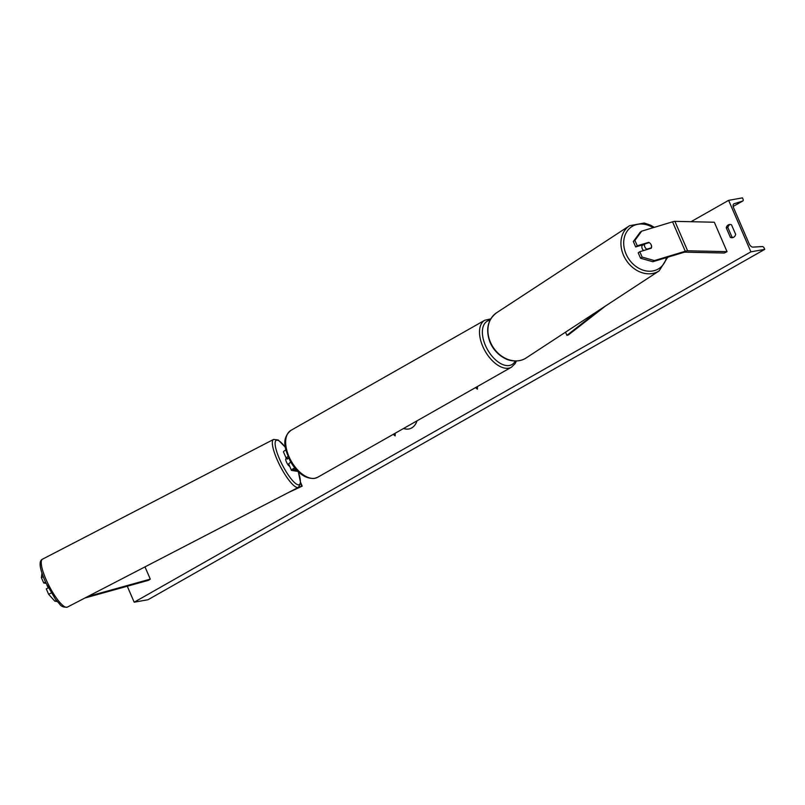 <?xml version="1.0" encoding="UTF-8"?>
<svg xmlns="http://www.w3.org/2000/svg" width="805" height="805" viewBox="0 0 805 805"><rect width="100%" height="100%" fill="white"/><g stroke="black" fill="none" stroke-linecap="round" stroke-linejoin="round"><path stroke-width="1.21" d="M56.41 600.45L54.861 601.194L48.612 594.281L46.277 588.878L48.381 587.861M48.612 594.281L51.289 592.983M54.861 601.194L57.326 601.577M84.938 598.004L148.492 580.325L150.283 579.127L144.991 566.881M87.876 596.485L150.283 579.127M43.259 576.692L41.387 577.598L41.971 573.009M45.543 582.126L43.732 582.991L41.387 577.598M43.732 582.991L46.116 583.363M647.683 243.08L648.679 242.355A4.055 3.25 -125.9 0 1 651.225 244.911A4.055 3.25 -125.9 0 1 651.225 248.242L639.804 251.693L642.138 257.087L640.559 258.234L652.835 261.726L683.707 252.388A3.25 0.523 -23.4 0 1 684.481 252.196A3.25 0.523 -23.4 0 1 684.874 252.156L724.289 253.022L727.046 251.653L714.307 222.23L674.892 221.355A6.5 1.036 -23.4 0 0 674.097 221.435A6.5 1.036 -23.4 0 0 672.547 221.828L641.686 231.156L640.106 232.303L633.344 241.55L634.924 240.403L641.686 231.156M640.559 258.234L638.224 252.83L639.804 251.693M633.344 241.55L635.678 246.944L643.96 244.448M652.835 261.726L654.415 260.589L685.276 251.251A6.5 1.036 -23.4 0 1 686.826 250.868A6.5 1.036 -23.4 0 1 687.621 250.788L727.046 251.653M635.678 246.944L637.258 245.807L634.924 240.403M654.415 260.589L642.138 257.087M637.258 245.807L648.679 242.355M294.731 467.886A6.088 0.976 156.6 0 0 291.43 470.301A6.088 0.976 156.6 0 0 291.692 470.452L297.971 471.428M287.989 456.556A6.088 0.976 -23.4 0 0 286.178 458.166A6.088 0.976 -23.4 0 0 286.439 458.317L288.13 458.578M290.836 462.261A6.088 0.976 156.6 0 0 288.723 464.052L291.43 470.301M294.962 468.158A4.055 0.654 156.6 0 0 293.292 469.496A4.055 0.654 156.6 0 0 293.473 469.597L296.653 470.09M285.866 449.965A6.088 0.976 156.6 0 0 283.471 451.917L286.178 458.166M46.932 585.054A4.055 0.966 62.6 0 0 47.435 586.251A4.055 0.966 62.6 0 0 48.31 587.892M287.284 458.156L285.876 458.88A4.055 0.966 62.6 0 0 286.58 462.312A4.055 0.966 62.6 0 0 289.609 466.095M288.743 458.256L287.133 459.092A4.055 0.966 62.6 0 1 287.113 458.417M403.718 428.391A13.695 11.179 -100.2 0 0 408.849 428.985M403.577 428.471A13.695 11.179 -100.2 0 0 408.739 429.005A13.695 11.179 -100.2 0 0 411.687 427.928A13.695 11.179 -100.2 0 0 416.97 420.864M750.904 251.844L728.626 200.344L742.472 197.869L742.965 199.016A2.033 1.127 -119.6 0 1 742.814 200.988A2.033 1.127 -119.6 0 1 742.693 201.039L734.13 203.735A4.055 2.254 60.4 0 0 733.878 203.836A4.055 2.254 60.4 0 0 733.576 207.781L749.173 243.824A4.055 2.254 60.4 0 0 752.896 247.115L762.395 246.572A2.033 1.127 -119.6 0 1 764.257 248.212L764.75 249.359L750.904 251.844L134.183 602.21L127.271 586.231M728.626 200.344L691.012 221.717M730.377 237.384L726.241 227.815A5.072 4.146 79.8 0 1 729.37 224.515A5.072 4.146 79.8 0 1 731.524 224.816L735.669 234.376A5.072 4.146 79.8 0 1 733.627 237.284A5.072 4.146 79.8 0 1 732.54 237.686A5.072 4.146 79.8 0 1 730.377 237.384L731.997 237.093L727.861 227.533A5.072 4.146 79.8 0 1 730.195 224.464M393.273 434.328L395.154 435.887L395.215 433.221M477.446 386.511L477.385 389.167L475.503 387.608M733.325 237.445A5.072 4.146 79.8 0 1 731.997 237.093M764.75 249.359L148.029 599.725L134.183 602.21M727.861 227.533L726.241 227.815M393.434 434.237L395.154 435.656M477.385 388.946L475.664 387.517M642.44 244.901A4.055 3.27 56.8 0 0 642.199 248.584A4.055 3.27 56.8 0 0 643.638 250.536M643.034 244.73A4.055 3.27 56.8 0 0 642.833 245.183L644.654 243.996A4.055 3.27 56.8 0 0 644.815 246.873A4.055 3.27 56.8 0 0 646.797 249.198L651.326 247.829A4.055 3.27 56.8 0 0 651.165 244.951M644.654 243.996L649.182 242.627M651.326 247.829L650.249 248.534M645.721 249.902L646.797 249.198M288.14 492.69L302.197 486.129L300.657 482.577M295.204 489.038L301.744 485.978L300.627 483.382M668.251 257.067L667.647 257.53M605.531 305.981L568.561 334.81L566.901 335.343L565.533 332.163M599.463 309.955L566.901 335.343M685.276 251.251L672.547 221.828M687.621 250.788L674.892 221.355M290.967 430.343A26.998 14.983 60.4 0 0 290.052 458.92A26.998 14.983 60.4 0 0 314.886 478.281A26.998 14.983 60.4 0 0 317.643 477.295L511.467 367.181A26.998 14.983 -119.6 0 1 508.72 368.157A26.998 14.983 -119.6 0 1 483.886 348.796A26.998 14.983 -119.6 0 1 484.801 320.229L290.967 430.343C280.623 439.057 285.232 449.874 290.545 461.748C297.588 473.37 305.558 478.935 314.453 478.432L317.643 477.295M490.004 320.219A24.965 13.856 60.4 0 0 489.812 320.249A24.965 13.856 60.4 0 0 485.415 345.415A24.965 13.856 60.4 0 0 509.394 365.49A24.965 13.856 60.4 0 0 515.26 361.022M47.153 581.955A26.998 6.41 62.6 0 0 67.318 607.131C63.726 607.453 61.19 606.477 59.711 604.193L55.404 599.131L45.895 582.901C39.576 568.924 38.429 561.025 42.474 559.193A26.998 6.41 62.6 0 0 47.153 581.955M67.318 607.131L298.424 487.367A26.998 6.41 -117.4 0 1 278.258 462.191A26.998 6.41 -117.4 0 1 273.569 439.429L42.474 559.193M285.383 447.419A24.965 5.927 62.6 0 0 275.38 441.472A24.965 5.927 62.6 0 0 280.593 461.366A24.965 5.927 62.6 0 0 296.653 484.197A24.965 5.927 62.6 0 0 298.212 471.66M742.693 201.039L733.164 206.452M666.429 257.62A24.965 20.095 -123.2 0 1 647.653 271.134A24.965 20.095 -123.2 0 1 625.857 253.525A24.965 20.095 -123.2 0 1 629.419 228.529A24.965 20.095 -123.2 0 1 653.157 227.684M629.57 225.702A26.998 21.735 56.8 0 0 623.261 254.662A26.998 21.735 56.8 0 0 659.154 270.872L526.128 357.963A26.998 21.735 -123.2 0 1 490.235 341.763A26.998 21.735 -123.2 0 1 496.544 312.793L629.57 225.702L644.231 223.035L650.46 225.098L654.314 227.342M490.708 318.931L484.801 320.229M516.367 361.012L515.069 363.699L511.467 367.181M298.424 487.367L300.647 483.081L298.333 471.78M285.352 447.238L278.288 440.033L273.569 439.429M526.128 357.963C518.963 362.884 508.7 360.741 505.238 358.567C498.285 355.075 493.183 349.571 489.943 342.055C485.465 329.497 487.669 319.746 496.544 312.793M667.707 257.228L659.154 270.872"/></g></svg>
